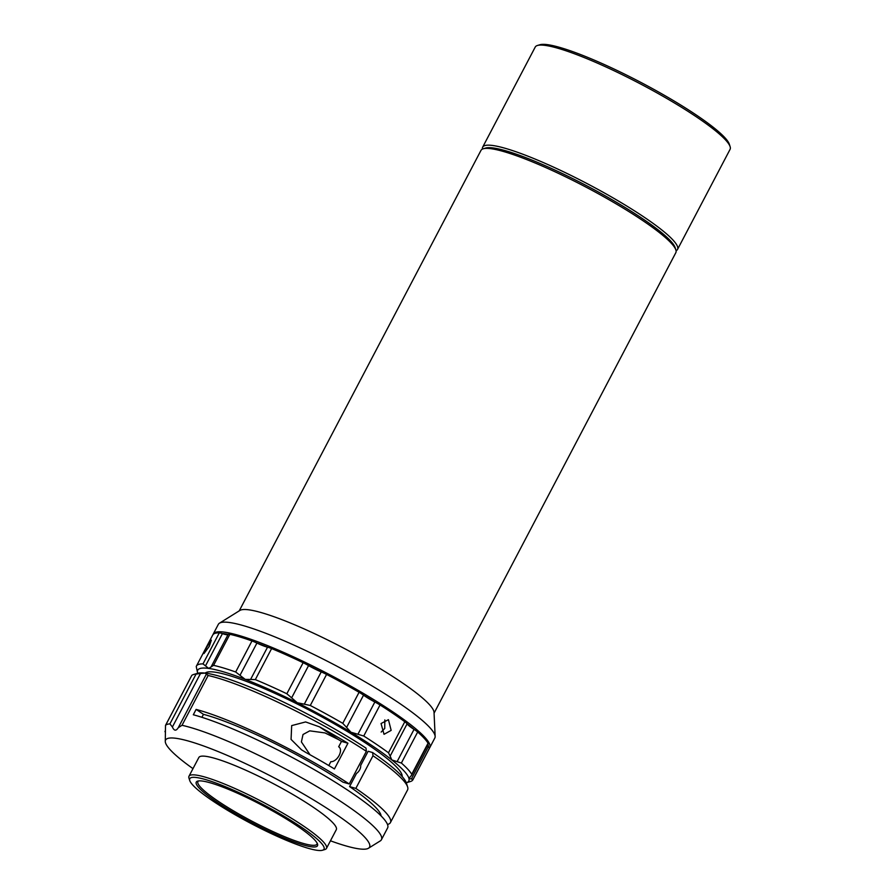 <?xml version="1.0" encoding="UTF-8"?>
<svg xmlns="http://www.w3.org/2000/svg" width="895" height="895" viewBox="0 0 895 895"><rect width="100%" height="100%" fill="white"/><g stroke="black" fill="none" stroke-linecap="round" stroke-linejoin="round"><path stroke-width="1.34" d="M198.567 780.932A67.237 9.934 -152.3 0 0 197.918 781.603A67.237 9.934 -152.3 0 0 200.737 787.41A67.237 9.934 -152.3 0 0 264.629 827.629A67.237 9.934 -152.3 0 0 316.987 844.119A67.237 9.934 -152.3 0 0 317.154 843.191M314.626 839.834A68.468 10.125 27.7 0 1 317.524 844.052A68.468 10.125 27.7 0 1 268.69 831.131A68.468 10.125 27.7 0 1 199.137 788.014A68.468 10.125 27.7 0 1 197.65 781.122A68.468 10.125 27.7 0 1 254.124 801.137A68.468 10.125 27.7 0 1 314.626 839.834M320.813 842.609A75.795 11.199 -152.3 0 0 243.809 794.883A75.795 11.199 -152.3 0 0 189.751 780.574A75.795 11.199 -152.3 0 0 192.951 785.239A75.795 11.199 -152.3 0 0 259.942 828.088A75.795 11.199 -152.3 0 0 322.469 850.25A75.795 11.199 -152.3 0 0 320.813 842.609M189.751 780.574L188.968 778.158A77.63 11.478 27.7 0 1 188.99 776.233A77.63 11.478 27.7 0 1 249.448 795.263A77.63 11.478 27.7 0 1 323.207 841.703A77.63 11.478 27.7 0 1 326.462 848.415A77.63 11.478 27.7 0 1 324.896 849.523L322.469 850.25M188.99 776.233L198.835 757.506A77.63 11.478 27.7 0 1 259.281 776.536A77.63 11.478 27.7 0 1 333.041 822.964A77.63 11.478 27.7 0 1 336.296 829.676L326.462 848.415M192.984 768.637A115.198 17.027 27.7 0 1 165.273 741.541A115.198 17.027 27.7 0 1 224.265 754.116A115.198 17.027 27.7 0 1 333.913 812.861A115.198 17.027 27.7 0 1 368.494 848.236A115.198 17.027 27.7 0 1 330.456 840.808M182.009 725.297L178.273 727.68C176.08 731.181 174.122 730.958 172.399 726.997L169.916 723.887L196.05 674.103A122.257 18.068 -152.3 0 0 193.544 674.517L197.594 673.308A119.203 17.62 27.7 0 1 205.123 673.107A119.203 17.62 27.7 0 1 366.01 748.13L366.368 751.319A122.257 18.068 -152.3 0 0 208.143 675.512L182.009 725.297A122.257 18.068 27.7 0 1 343.59 803.33A122.257 18.068 27.7 0 1 381.427 839.711A122.257 18.068 27.7 0 1 380.308 840.886L368.494 848.236M193.544 674.517A122.257 18.068 -152.3 0 0 191.776 675.412L165.642 725.196A122.257 18.068 27.7 0 1 169.916 723.887M165.273 741.541L165.519 725.364L191.776 675.412M164.96 731.707L165.43 730.365M328.801 765.549L330.848 761.667A8.558 4.978 -56.2 0 0 339.115 755.492A8.558 4.978 -56.2 0 0 338.948 746.945A8.558 4.978 -56.2 0 0 338.657 746.777L341.498 741.373A111.405 16.468 -152.3 0 0 338.489 739.572L324.986 732.927L309.748 730.846L303.013 734.504L301.402 741.921L310.017 754.753M205.168 673.107A111.405 16.468 27.7 0 1 282.026 696.657A111.405 16.468 27.7 0 1 402.168 776.536M201.901 717.309L203.456 714.333A111.405 16.468 27.7 0 1 260.948 736.798A111.405 16.468 27.7 0 1 342.975 782.163L349.229 783.975L366.368 751.319M372.98 755.749L355.841 788.405A122.257 18.068 27.7 0 1 390.421 822.583L407.572 789.927A122.257 18.068 -152.3 0 0 407.605 786.906A122.257 18.068 -152.3 0 0 372.98 755.749L372.622 752.561L368.136 751.263L360.663 765.493A6.265 3.647 -56.2 0 1 356.501 773.425L349.587 786.593A111.405 16.468 27.7 0 1 381.102 815.927M384.828 719.916L384.738 728.452L381.169 732.065M391.16 730.387L384.033 734.314L381.046 723.529L388.43 719.681L391.16 730.387M209.229 646.436L203.97 653.563L206.465 647.51L211.332 640.171L209.229 646.436M407.102 723.854L390.153 756.118L388.497 752.796L404.797 721.75A12.228 1.812 27.7 0 1 406.722 723.395A12.228 1.812 27.7 0 1 407.024 723.753A12.228 1.812 27.7 0 1 407.102 723.854A18.336 2.707 -152.3 0 0 414.049 729.391A12.228 1.812 27.7 0 1 414.351 729.582A121.038 17.889 -152.3 0 0 407.024 723.753M308.574 665.578L291.636 697.854L297.274 702.743L304.289 704.175L321.238 671.91A12.228 1.812 27.7 0 1 321.562 672.044A121.038 17.889 -152.3 0 0 308.227 665.377A12.228 1.812 27.7 0 1 308.574 665.578A18.336 2.707 -152.3 0 0 319.157 671.004A18.336 2.707 -152.3 0 0 321.238 671.91M211.276 666.54L228.147 634.41A12.228 1.812 27.7 0 1 228.158 634.387A12.228 1.812 27.7 0 1 228.18 634.354A121.038 17.889 -152.3 0 0 222.161 633.515A12.228 1.812 27.7 0 1 222.441 633.615L205.492 665.88L202.997 663.889L219.297 632.843A122.257 18.068 -152.3 0 0 212.719 635.058L196.419 666.104A122.257 18.068 27.7 0 0 196.24 666.529L197.571 672.783A119.203 17.62 -152.3 0 0 197.683 673.152A119.203 17.62 -152.3 0 0 197.717 673.275M401.374 763.043A122.257 18.068 27.7 0 1 407.773 769.197A122.257 18.068 27.7 0 1 411.756 774.264L428.056 743.208A122.257 18.068 -152.3 0 0 424.073 738.151A122.257 18.068 -152.3 0 0 417.674 731.998L401.374 763.043L397.1 761.656L414.049 729.391M213.055 634.555A122.257 18.068 27.7 0 1 213.278 633.984A122.257 18.068 27.7 0 1 298.225 659.044A122.257 18.068 27.7 0 1 429.768 747.638A122.257 18.068 27.7 0 1 429.399 748.175M375.229 702.195A121.038 17.889 -152.3 0 0 363.303 694.979A12.228 1.812 27.7 0 1 363.538 695.158A18.336 2.707 -152.3 0 0 374.86 702.004A12.228 1.812 27.7 0 1 375.229 702.195A12.228 1.812 27.7 0 1 380.039 704.969L363.739 736.014L357.922 734.269L374.86 702.004M427.195 745.625A18.336 2.707 -152.3 0 0 428.291 746.721A12.228 1.812 27.7 0 1 428.448 746.866A121.038 17.889 -152.3 0 0 427.866 744.36M213.278 633.984L218.335 624.352A122.257 18.068 27.7 0 1 219.465 623.177A122.257 18.068 27.7 0 1 303.282 649.412A122.257 18.068 27.7 0 1 435.149 736.417A122.257 18.068 27.7 0 1 434.825 738.006L429.768 747.638M219.465 623.177L239.916 610.435A110.029 16.267 27.7 0 1 315.342 634.04A110.029 16.267 27.7 0 1 434.03 712.353L435.149 736.417M434.064 713.158L675.837 252.658A110.029 16.267 -152.3 0 0 675.87 249.929A110.029 16.267 -152.3 0 0 557.44 172.914A110.029 16.267 -152.3 0 0 483.21 148.783A110.029 16.267 -152.3 0 0 480.995 150.36L239.222 610.871M675.87 249.929L675.087 247.523A108.194 15.987 -152.3 0 0 558.637 171.795A108.194 15.987 -152.3 0 0 485.649 148.055L483.21 148.783M482.439 149.073A110.029 16.267 27.7 0 1 482.673 147.149A110.029 16.267 27.7 0 1 559.129 169.703A110.029 16.267 27.7 0 1 677.515 249.448A110.029 16.267 27.7 0 1 676.072 250.734M677.515 249.448L730.074 149.353A110.029 16.267 -152.3 0 0 730.107 146.623A110.029 16.267 -152.3 0 0 611.677 69.609A110.029 16.267 -152.3 0 0 537.459 45.477A110.029 16.267 -152.3 0 0 535.232 47.055L482.673 147.149M537.459 45.477L539.886 44.75A108.194 15.987 27.7 0 1 612.874 68.479A108.194 15.987 27.7 0 1 729.324 144.207L730.107 146.623M267.739 647.219A121.038 17.889 -152.3 0 0 256.574 642.89A12.228 1.812 27.7 0 1 256.932 643.057A18.336 2.707 -152.3 0 0 267.538 647.163A12.228 1.812 27.7 0 1 267.739 647.219A12.228 1.812 27.7 0 1 271.621 648.573L255.321 679.618L250.589 679.439L267.538 647.163M428.056 743.208A12.228 1.812 27.7 0 1 428.179 743.767L411.722 775.092L408.948 778.437L411.342 778.997L428.291 746.721M414.351 729.582A12.228 1.812 27.7 0 1 417.674 731.998M428.448 746.866A12.228 1.812 27.7 0 1 429.387 748.287L413.087 779.332L411.342 778.997M413.087 779.332A122.257 18.068 27.7 0 1 412.908 779.758L429.208 748.712A122.257 18.068 -152.3 0 0 429.387 748.287M222.441 633.615A18.336 2.707 -152.3 0 0 228.113 634.465M256.932 643.057L239.983 675.322L235.676 672L251.976 640.954A12.228 1.812 27.7 0 1 256.574 642.89M228.18 634.354A12.228 1.812 27.7 0 1 229.87 634.309L213.569 665.354L208.736 668.42A119.203 17.62 -152.3 0 0 197.571 672.783L197.403 672.055L197.571 672.783M251.976 640.954A122.257 18.068 -152.3 0 0 229.87 634.309M291.636 697.854L286.836 693.759L303.136 662.714A12.228 1.812 27.7 0 1 308.227 665.377M303.136 662.714A122.257 18.068 -152.3 0 0 271.621 648.573M363.538 695.158L346.6 727.422L342.774 723.328L359.074 692.282A12.228 1.812 27.7 0 1 363.303 694.979M321.562 672.044A12.228 1.812 27.7 0 1 326.585 674.427L310.285 705.484L304.289 704.175M359.074 692.282A122.257 18.068 -152.3 0 0 326.585 674.427M404.797 721.75A122.257 18.068 -152.3 0 0 380.039 704.969M219.297 632.843A12.228 1.812 27.7 0 1 222.161 633.515M409.049 777.867L408.948 778.437A119.203 17.62 -152.3 0 0 391.797 759.922L397.1 761.656M412.908 779.758A122.257 18.068 27.7 0 1 410.436 781.514L406.386 782.722A119.203 17.62 -152.3 0 0 408.948 778.437M211.153 666.775L228.158 634.387M205.492 665.88L208.736 668.42A119.203 17.62 -152.3 0 1 245.23 679.394L250.589 679.439M213.569 665.354A122.257 18.068 27.7 0 1 235.676 672M239.983 675.322L245.23 679.394A119.203 17.62 -152.3 0 1 297.274 702.743A119.203 17.62 -152.3 0 1 350.918 732.222L357.922 734.269M255.321 679.618A122.257 18.068 27.7 0 1 286.836 693.759M310.285 705.484A122.257 18.068 27.7 0 1 342.774 723.328M390.153 756.118L391.797 759.922A119.203 17.62 -152.3 0 0 350.918 732.222L346.6 727.422M196.419 666.104A122.257 18.068 27.7 0 1 202.997 663.889M363.739 736.014A122.257 18.068 27.7 0 1 388.497 752.796M355.841 788.405L349.587 786.593M390.421 822.583A122.257 18.068 27.7 0 1 387.49 824.463M203.456 714.333L196.117 709.411A122.257 18.068 27.7 0 1 349.229 783.975M381.427 839.711L387.613 827.931A122.257 18.068 -152.3 0 0 318.273 771.971A122.257 18.068 -152.3 0 0 193.309 714.769L196.117 709.411M306.023 752.55A122.257 18.068 27.7 0 1 334.439 768.939L347.931 743.242A122.257 18.068 -152.3 0 0 319.515 726.863L305.609 721.941L291.68 725.599L291.065 739.393L301.503 749.82L306.023 752.55M372.622 752.561A119.203 17.62 27.7 0 1 406.308 782.879L407.605 786.906M178.273 727.68L206.376 674.148L205.123 673.107L200.502 673.465L172.399 726.997M206.376 674.148L208.143 675.512M347.931 743.242L341.498 741.373M196.05 674.103L200.502 673.465M319.515 726.863L338.489 739.572"/></g></svg>
